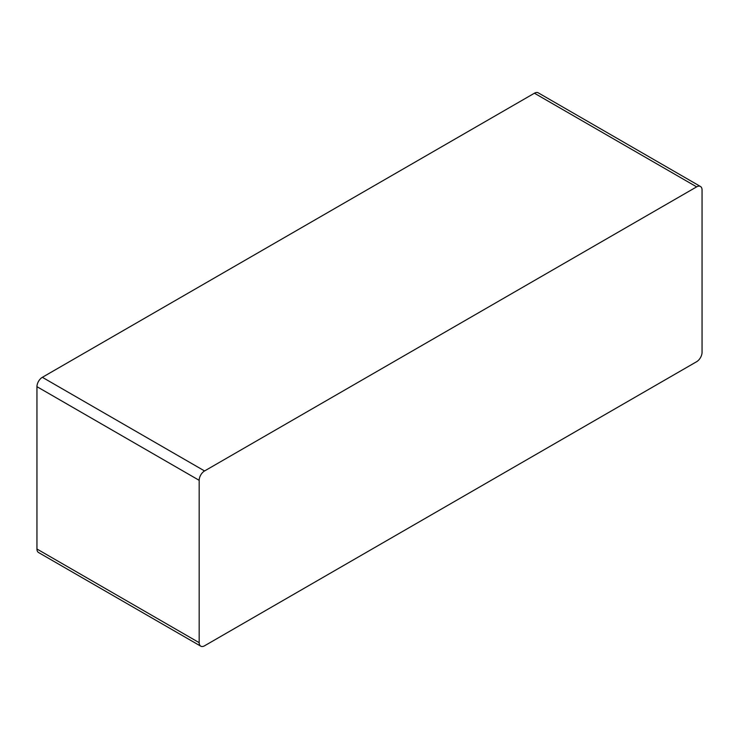 <?xml version="1.0" encoding="UTF-8"?>
<svg xmlns="http://www.w3.org/2000/svg" width="739" height="739" viewBox="0 0 739 739"><rect width="100%" height="100%" fill="white"/><g stroke="black" fill="none" stroke-linecap="round" stroke-linejoin="round"><path stroke-width="1.11" d="M696.646 186.865L534.426 93.216A7.649 4.416 -60 0 1 538.251 92.837L700.47 186.487A7.649 4.416 120 0 0 696.646 186.865L204.574 470.955A7.649 4.416 120 0 0 199.17 480.322L199.17 642.662A7.649 4.416 120 0 0 200.749 646.163A7.649 4.416 120 0 0 204.574 645.784L696.646 361.694A7.649 4.416 120 0 0 702.05 352.327L702.05 189.988A7.649 4.416 120 0 0 700.47 186.487M534.426 93.216L42.354 377.306A7.649 4.416 -60 0 0 36.95 386.673L36.95 549.012A7.649 4.416 -60 0 0 38.53 552.513L200.749 646.163M199.17 642.662L36.95 549.012M199.17 480.322L36.95 386.673M204.574 470.955L42.354 377.306"/></g></svg>
